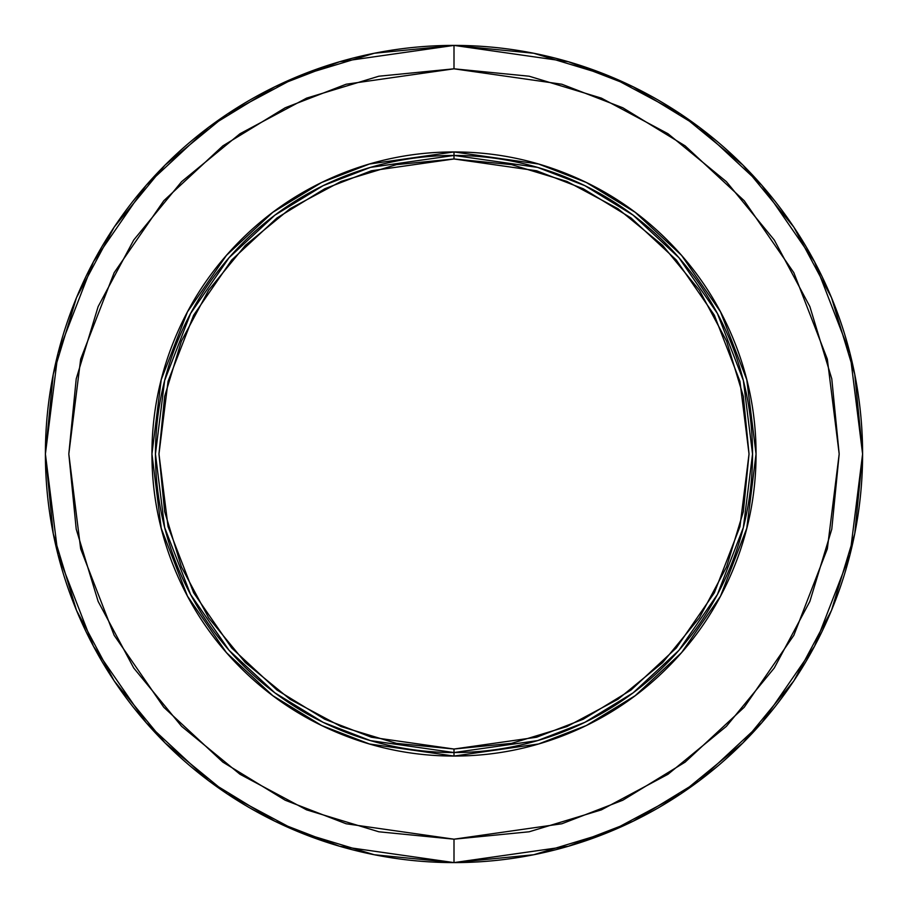 <?xml version="1.0" encoding="UTF-8"?>
<svg xmlns="http://www.w3.org/2000/svg" width="908" height="908" viewBox="0 0 908 908"><rect width="100%" height="100%" fill="white"/><g stroke="black" fill="none" stroke-linecap="round" stroke-linejoin="round"><path stroke-width="1.36" d="M454 155.45L537.593 167.39L584.82 185.641L633.126 215.162L678.934 257.69L717.422 313.51L743.357 380.509L752.55 454L743.357 527.491L717.422 594.49L678.934 650.31L633.126 692.838L584.82 722.359L537.593 740.61L454 752.55L454 756.058L538.58 743.981L586.364 725.515L635.237 695.653L681.579 652.614L720.521 596.147L746.762 528.354L756.058 454L746.762 379.646L720.521 311.853L681.579 255.386L635.237 212.347L586.364 182.485L538.58 164.019L454 151.942L454 158.968L371.395 170.772L324.712 188.796L276.974 217.977L231.71 260.006L193.676 315.155L168.048 381.371L158.968 454L168.048 526.629L193.676 592.845L231.71 647.994L276.974 690.023L324.712 719.204L371.395 737.228L454 749.032L454 752.55A298.55 298.55 0 0 1 155.45 454A298.55 298.55 0 0 1 454 155.45A298.55 298.55 0 0 1 752.55 454A298.55 298.55 0 0 1 454 752.55L454 749.032L396.444 743.368L341.09 726.582L290.083 699.308L245.376 662.624L208.692 617.917L181.418 566.91L164.632 511.556L158.968 454L164.632 396.444L181.418 341.09L208.692 290.083L245.376 245.376L290.083 208.692L341.09 181.418L396.444 164.632L454 158.968L511.556 164.632L566.91 181.418L617.917 208.692L662.624 245.376L699.308 290.083L726.582 341.09L743.368 396.444L749.032 454L743.368 511.556L726.582 566.91L699.308 617.917L662.624 662.624L617.917 699.308L566.91 726.582L511.556 743.368L454 749.032L536.605 737.228L583.288 719.204L631.026 690.023L676.29 647.994L714.324 592.845L739.952 526.629L749.032 454L739.952 381.371L714.324 315.155L676.29 260.006L631.026 217.977L583.288 188.796L536.605 170.772L454 158.968L454 151.942C413.946 151.942 375.413 159.604 338.412 174.938C301.399 190.26 268.734 212.086 240.416 240.416C212.086 268.734 190.26 301.399 174.938 338.412C159.604 375.413 151.942 413.946 151.942 454C151.942 494.054 159.604 532.587 174.938 569.588C190.26 606.601 212.086 639.266 240.416 667.584C268.734 695.914 301.399 717.74 338.412 733.062C375.413 748.396 413.946 756.058 454 756.058C494.054 756.058 532.587 748.396 569.588 733.062C606.601 717.74 639.266 695.914 667.584 667.584C695.914 639.266 717.74 606.601 733.062 569.588C748.396 532.587 756.058 494.054 756.058 454C756.058 413.946 748.396 375.413 733.062 338.412C717.74 301.399 695.914 268.734 667.584 240.416C639.266 212.086 606.601 190.26 569.588 174.938C532.587 159.604 494.054 151.942 454 151.942L369.42 164.019L321.636 182.485L272.763 212.347L226.421 255.386L187.479 311.853L161.238 379.646L151.942 454L161.238 528.354L187.479 596.147L226.421 652.614L272.763 695.653L321.636 725.515L369.42 743.981L454 756.058L454 752.55L370.407 740.61L323.18 722.359L274.874 692.838L229.066 650.31L190.578 594.49L164.643 527.491L155.45 454L164.643 380.509L190.578 313.51L229.066 257.69L274.874 215.162L323.18 185.641L370.407 167.39L454 155.45M114.26 681.011L165.074 742.926L226.989 793.74L297.631 831.501L374.289 854.746L454 862.6L454 839.185L346.152 823.772L285.214 800.232L222.891 762.153L163.792 707.275L114.136 635.26L80.664 548.818L68.815 454L80.664 359.182L114.136 272.74L163.792 200.725L222.891 145.847L285.214 107.768L346.152 84.228L454 68.815L561.848 84.228L622.786 107.768L685.109 145.847L744.208 200.725L793.864 272.74L827.336 359.182L839.185 454L827.336 548.818L793.864 635.26L744.208 707.275L685.109 762.153L622.786 800.232L561.848 823.772L454 839.185L454 862.6L568.408 846.256L633.046 821.286L699.16 780.88L761.846 722.666L814.533 646.28L850.024 554.584L862.6 454L850.024 353.416L814.533 261.72L761.846 185.334L699.16 127.12L633.046 86.714L568.408 61.744L454 45.4L454 68.815L529.148 76.215L601.402 98.132L667.993 133.726L726.366 181.634L774.274 240.007L809.868 306.598L831.785 378.852L839.185 454L831.785 529.148L809.868 601.402L774.274 667.993L726.366 726.366L667.993 774.274L601.402 809.868L529.148 831.785L454 839.185L378.852 831.785L306.598 809.868L240.007 774.274L181.634 726.366L133.726 667.993L98.132 601.402L76.215 529.148L68.815 454L76.215 378.852L98.132 306.598L133.726 240.007L181.634 181.634L240.007 133.726L306.598 98.132L378.852 76.215L454 68.815L454 45.4A408.6 408.6 0 0 1 862.6 454A408.6 408.6 0 0 1 454 862.6L533.711 854.746L610.369 831.501L681.011 793.74L742.926 742.926L793.74 681.011M793.74 226.989L742.926 165.074L681.011 114.26L610.369 76.499L533.711 53.254L454 45.4L374.289 53.254L297.631 76.499L226.989 114.26L165.074 165.074L114.26 226.989M114.124 227.204L76.499 297.631L53.254 374.289L45.4 454L53.254 533.711L76.499 610.369L114.181 680.898M793.876 680.796L831.501 610.369L854.746 533.711L862.6 454L854.746 374.289L831.501 297.631L793.819 227.102M454 862.6A408.6 408.6 0 0 1 45.4 454A408.6 408.6 0 0 1 454 45.4L339.592 61.744L274.954 86.714L208.84 127.12L146.154 185.334L93.467 261.72L57.976 353.416L45.4 454L57.976 554.584L93.467 646.28L146.154 722.666L208.84 780.88L274.954 821.286L339.592 846.256L454 862.6"/></g></svg>
